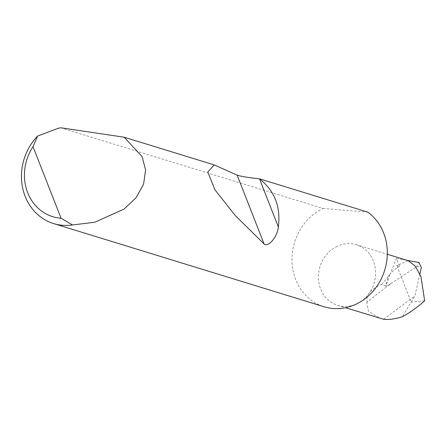 <?xml version="1.0" encoding="UTF-8"?>
<svg xmlns="http://www.w3.org/2000/svg" width="447" height="447" viewBox="0 0 447 447"><rect width="100%" height="100%" fill="white"/><g stroke="black" fill="none" stroke-linecap="round" stroke-linejoin="round"><path stroke-width="0.34" stroke-dasharray="2.23 1.68" d="M60.708 127.764L323.03 208.436A52.835 47.164 -72.9 0 0 321.253 209.325A52.835 47.164 -72.9 0 0 291.992 261.277A52.835 47.164 -72.9 0 0 324.114 306.759M335.965 246.873A31.703 28.295 107.1 0 1 356.32 244.727A31.703 28.295 107.1 0 1 375.592 272.016A31.703 28.295 107.1 0 1 358.036 303.183A31.703 28.295 107.1 0 1 337.681 305.329A31.703 28.295 107.1 0 1 318.409 278.04A31.703 28.295 107.1 0 1 335.965 246.873M408.077 260.64L396.807 265.579L399.545 266.423L396.433 258.483L390.175 274.033A31.703 28.295 107.1 0 1 399.545 266.423M381.794 284.37L388.152 276.682L385.599 285.868L381.794 284.37C370.658 289.136 365.797 294.97 367.205 301.876L391.03 283.487L416.325 266.92C418.554 266.395 420.23 266.613 421.348 267.569M385.599 285.868L385.822 286.432L391.03 283.487M416.325 266.92L418.649 262.456L418.962 262.49M418.213 262.255L418.649 262.456M388.152 276.682A31.703 28.295 107.1 0 1 390.175 274.033L385.822 286.432M367.205 301.876L366.831 303.189L368.429 311.162L379.771 318.275M419.901 273.955L414.922 295.914L411.145 302.161L396.807 265.579M396.433 258.483L407.027 260.322M383.526 319.236L414.922 295.914M424.65 300.82L411.145 302.161L402.294 316.794M323.03 208.436L367.887 212.163M356.32 244.727L387.309 254.254M337.681 305.329L345.464 307.72"/><path stroke-width="0.67" d="M124.171 137.218L142.118 156.623L145.593 169.961L143.571 184.281L135.961 197.853L123.981 209.123L94.803 222.237L72.475 224.964A52.835 47.164 107.1 0 1 53.595 223.567A52.835 47.164 107.1 0 1 37.626 136.039L58.021 128.378L60.708 127.764L124.171 137.218L214.258 164.921L237.122 175.118C240.849 176.392 248.264 177.615 259.361 178.789L367.887 212.163A52.835 47.164 -72.9 0 1 386.99 259.137A52.835 47.164 -72.9 0 1 358.036 303.183A52.835 47.164 -72.9 0 1 324.114 306.759L53.595 223.567M259.361 178.789L259.528 178.912C274.626 190.802 280.9 206.799 278.336 226.908C277.408 237.117 268.172 247.621 264.11 243.984L235.39 215.672L214.867 189.718L207.805 171.916L214.258 164.921M387.309 254.254L408.077 260.64L415.241 266.015L421.001 276.721L424.65 300.82C417.04 307.553 409.586 312.878 402.294 316.794C394.572 319.08 388.32 319.896 383.526 319.236L345.464 307.72M419.901 273.955L421.348 267.569L418.962 262.49L407.027 260.322M37.626 136.039L33.022 146.689L61.055 218.22L72.475 224.964M33.022 146.689A46.499 41.504 -72.9 0 0 61.055 218.22M259.528 178.912L278.336 226.908M237.122 175.118L264.11 243.984"/></g></svg>

